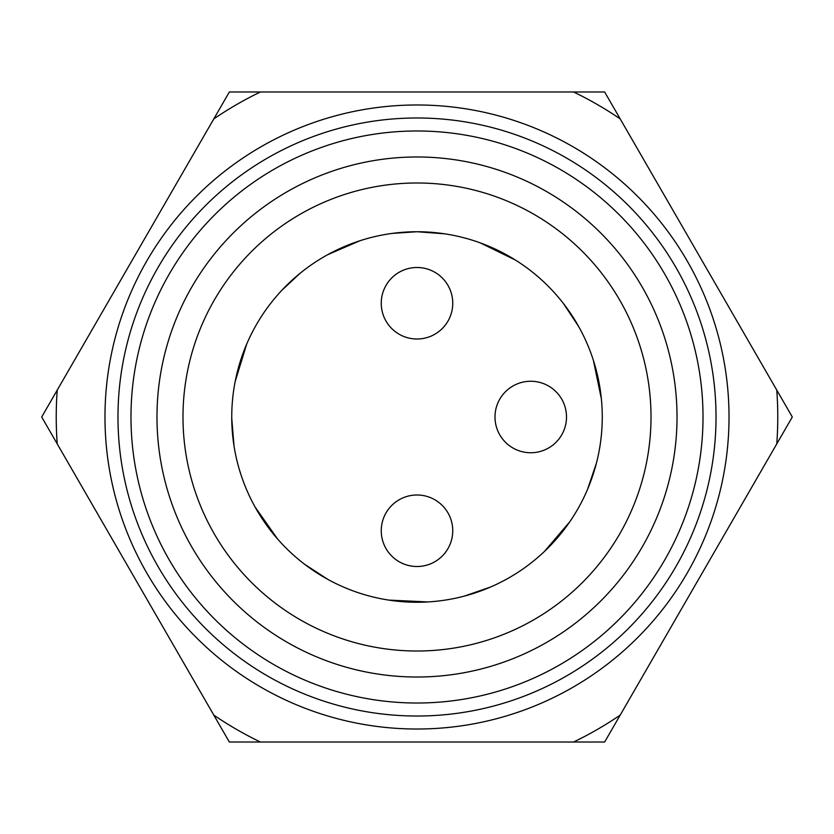 <?xml version="1.0" encoding="UTF-8"?>
<svg xmlns="http://www.w3.org/2000/svg" width="834" height="834" viewBox="0 0 834 834"><rect width="100%" height="100%" fill="white"/><g stroke="black" fill="none" stroke-linecap="round" stroke-linejoin="round"><path stroke-width="1.25" d="M530.758 452.747A35.747 35.747 0 0 0 566.505 417A35.747 35.747 0 0 0 530.758 381.253A35.747 35.747 0 0 0 495 417A35.747 35.747 0 0 0 530.758 452.747M417 339A35.747 35.747 0 0 0 452.747 303.242A35.747 35.747 0 0 0 417 267.495A35.747 35.747 0 0 0 381.253 303.242A35.747 35.747 0 0 0 417 339M417 566.505A35.747 35.747 0 0 0 452.747 530.758A35.747 35.747 0 0 0 417 495A35.747 35.747 0 0 0 381.253 530.758A35.747 35.747 0 0 0 417 566.505M602.263 417A185.263 185.263 0 0 1 324.374 577.441A185.263 185.263 0 0 1 324.374 256.559A185.263 185.263 0 0 1 602.263 417M417 651.01A234.01 234.01 0 0 1 182.99 417A234.01 234.01 0 0 1 417 182.99A234.01 234.01 0 0 1 651.01 417A234.01 234.01 0 0 1 417 651.01M573.584 742.02L260.416 742.02A360.768 360.768 0 0 1 213.817 715.113L57.233 443.907A360.768 360.768 0 0 1 57.233 390.093L213.817 118.887A360.768 360.768 0 0 1 260.416 91.98L573.584 91.98A360.768 360.768 0 0 1 620.183 118.887L776.767 390.093A360.768 360.768 0 0 1 776.767 443.907L620.183 715.113A360.768 360.768 0 0 1 573.584 742.02M417 677.02A260.02 260.02 0 0 1 156.98 417A260.02 260.02 0 0 1 417 156.98A260.02 260.02 0 0 1 677.02 417A260.02 260.02 0 0 1 417 677.02M417 716.02A299.02 299.02 0 0 1 117.98 417A299.02 299.02 0 0 1 417 117.98A299.02 299.02 0 0 1 716.02 417A299.02 299.02 0 0 1 417 716.02A299.02 299.02 0 0 1 117.98 417A299.02 299.02 0 0 1 417 117.98A299.02 299.02 0 0 1 716.02 417A299.02 299.02 0 0 1 417 716.02M57.233 390.093L41.7 417L229.35 742.02L604.65 742.02L620.183 715.113M776.767 443.907L792.3 417L776.767 390.093M620.183 118.887L604.65 91.98L573.584 91.98M260.416 91.98L229.35 91.98L213.817 118.887M417 130.98A286.02 286.02 0 0 0 169.302 560.01A286.02 286.02 0 0 0 664.698 560.01A286.02 286.02 0 0 0 417 130.98M417 729.02A312.02 312.02 0 0 1 146.784 260.99A312.02 312.02 0 0 1 687.216 260.99A312.02 312.02 0 0 1 417 729.02M392.241 233.405L417 231.737L444.72 233.822M480.467 242.955L515.631 260.177M563.388 303.451L578.733 326.636M593.422 360.476L601.366 398.808M596.446 463.068L587.522 489.402M569.799 521.761L544.373 551.535M490.58 587.021L464.309 596.122M427.873 601.939L388.769 600.094M327.752 579.349L304.462 564.159M277.534 538.941L255.016 506.916M234.02 445.981L231.748 418.272M235.167 381.545L246.676 344.119M281.955 290.18L300.115 273.271M327.553 254.756L359.965 240.734"/></g></svg>
